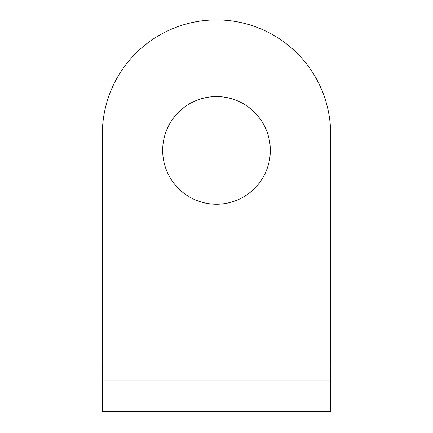 <?xml version="1.0" encoding="UTF-8"?>
<svg xmlns="http://www.w3.org/2000/svg" width="433" height="433" viewBox="0 0 433 433"><rect width="100%" height="100%" fill="white"/><g stroke="black" fill="none" stroke-linecap="round" stroke-linejoin="round"><path stroke-width="0.65" d="M102.334 380.033L330.666 380.033L330.666 411.35L102.334 411.35L102.334 134.084A114.166 114.166 0 0 1 216.5 19.918A114.166 114.166 0 0 1 330.666 134.084L330.666 366.989L102.334 366.989M330.666 380.033L330.666 366.989M270.322 150.392A53.822 53.822 0 0 0 216.5 96.57A53.822 53.822 0 0 0 162.678 150.392A53.822 53.822 0 0 0 216.5 204.214A53.822 53.822 0 0 0 270.322 150.392"/></g></svg>
